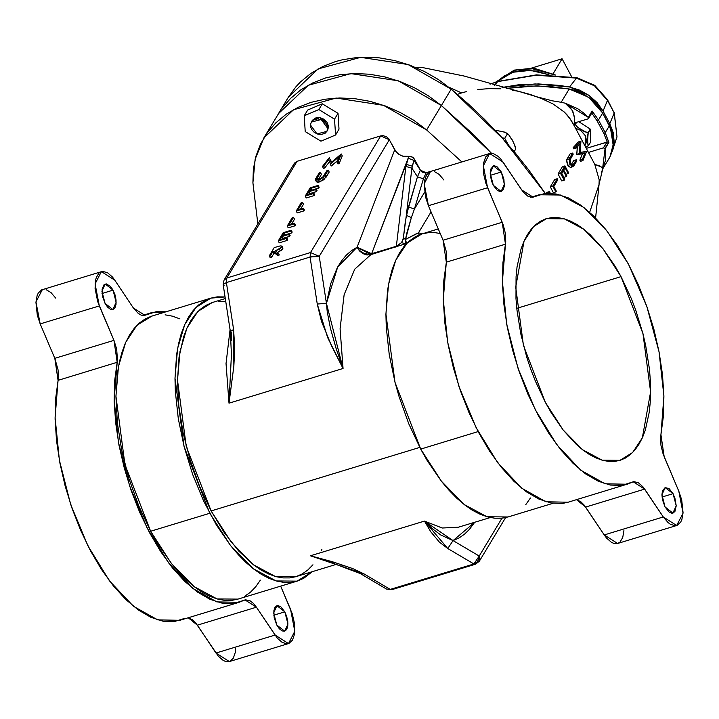 <?xml version="1.0" encoding="UTF-8"?>
<svg xmlns="http://www.w3.org/2000/svg" width="719" height="719" viewBox="0 0 719 719"><rect width="100%" height="100%" fill="white"/><g stroke="black" fill="none" stroke-linecap="round" stroke-linejoin="round"><path stroke-width="1.08" d="M327.756 128.44L326.884 131.388L316.962 133.869L310.428 124.962L311.309 122.014L321.231 119.534L327.756 128.44L326.498 123.875L322.741 120.262L317.753 118.824L313.223 120.037L310.662 123.497L310.527 126.499L311.687 129.528L313.978 132.134L317.052 133.905L320.431 134.588L324.97 133.375L326.965 131.253L327.756 128.44M515.703 148.626L513.537 142.362L508.486 134.417L507.183 134.228L504.738 138.291L507.183 134.228L506.814 133.222L503.111 131.721L495.139 130.256L504.289 132.053L506.473 132.979L507.183 134.228L508.486 134.417L512.359 140.151L515.496 147.152L515.676 148.968L514.184 151.655L515.694 149.094M504.738 138.291L502.114 137.796L504.738 138.291L508.324 144.789L504.738 138.291M554.7 179.507L550.269 186.868L552.776 186.104L557.207 178.743L554.7 179.507L557.207 178.743L557.791 179.84L553.819 186.455L556.335 191.164L555.877 191.919L552.776 186.104L550.269 186.868L553.378 192.683L555.877 191.919L553.378 192.683L550.269 186.868L554.7 179.507M557.207 178.743L557.791 179.84L553.819 186.455L556.335 191.164L555.877 191.919L552.776 186.104L557.207 178.743M562.438 166.655L558.007 174.016L560.505 173.252L564.936 165.891L562.438 166.655L564.936 165.891L568.63 172.803L568.172 173.558L565.071 167.743L563.705 170.008L566.815 175.822L566.356 176.577L563.256 170.763L561.548 173.594L564.658 179.417L564.199 180.172L560.505 173.252L558.007 174.016L561.701 180.927L564.199 180.172L561.701 180.927L558.007 174.016L562.438 166.655M561.71 173.324L563.858 177.341L566.356 176.577L563.858 177.341L561.71 173.324M565.961 174.232L568.172 173.558L565.961 174.232M564.936 165.891L568.63 172.803L568.172 173.558L565.071 167.743L563.705 170.008L566.815 175.822L566.356 176.577L563.256 170.763L561.548 173.594L564.658 179.417L564.199 180.172L560.505 173.252L564.936 165.891M570.419 167.455L568.037 165.837L566.572 161.236L567.039 159.061L570.167 153.794L567.489 158.243L569.996 157.488L572.675 153.039L570.167 153.794L572.675 153.039L573.259 154.136L570.041 159.582L570.706 163.824L572.872 165.226L576.279 159.798L576.863 160.894L572.899 166.7L570.293 164.642L569.178 159.258L569.996 157.488L567.489 158.243L566.68 160.013L569.178 159.258L566.68 160.013L567.785 165.397L570.293 164.642L567.785 165.397L570.392 167.464L572.899 166.7M573.78 160.553L576.279 159.798L573.78 160.553L571.29 164.687L573.78 160.553M571.461 164.867L573.627 164.211L571.461 164.867M572.396 165.37L572.872 165.226L572.396 165.37M569.259 158.962L572.675 153.039L573.259 154.136L569.87 160.202L570.706 163.824L572.755 165.289L576.279 159.798L576.863 160.894L573.663 166.098L572.252 166.682L569.682 163.321L569.259 158.953M571.524 166.368L571.165 166.862M573.133 147.683L573.726 148.788L576.234 148.024L575.64 146.919L573.133 147.683L575.64 146.919L580.934 141.176L580.08 152.437L586.497 151.601L582.938 160.589L582.345 159.492L584.906 153.012L579.226 153.641L580.053 143.89L576.234 148.024L573.726 148.788L573.133 147.683L578.427 141.94L580.934 141.176L578.427 141.94L573.133 147.683M577.366 146.793L576.728 154.405L579.226 153.641L576.854 154.648L584.906 153.012L582.408 153.776L579.847 160.247L582.345 159.492L579.847 160.247L580.44 161.353L582.938 160.589L580.44 161.353L579.847 160.247L582.408 153.776L576.854 154.648L577.366 146.793M575.64 146.919L580.934 141.176L580.08 152.437L586.416 151.439L582.938 160.589L582.345 159.492L584.906 153.012L579.226 153.641L580.053 143.89L576.234 148.024L575.64 146.919M601.56 172.057L602.549 169.711L602.234 168.039L600.104 166.089L594.838 164.372L574.22 125.762L574.652 117.467L572.153 110.178L565.107 103.177L561.171 102.278L569.196 88.94L537.129 85.849L506.149 88.455L527.935 86.019L548.426 86.289L569.196 88.94L574.337 90.19L584.223 94.441L592.977 100.741L596.734 104.525L602.693 113.027L609.433 125.654L605.245 132.611L608.894 142.425L605.056 148.806L608.696 142.299L605.056 148.806L603.457 147.853L588.457 152.419L603.457 147.853L604.958 148.518L608.696 142.299L607.222 142.011L603.457 147.853L606.944 142.056L586.282 148.348L607.528 142.02M591.476 113.099L587.989 118.896L592.114 110.996L598.505 119.983L602.693 113.027L588.78 97.362L569.196 88.94L561.171 102.278L552.48 100.876L537.452 96.948L541.749 98.647L530.245 94.459L518.839 91.43L537.452 96.948M591.989 112.694L588.475 118.536M599.116 183.857L598.99 184.99M599.206 179.876L594.838 164.372L599.206 179.876L599.026 184.72L589.706 212.33M448.971 87.305L461.58 92.967L466.856 91.529M602.558 169.271L609.892 157.075L613.846 142.002L609.433 125.654L605.245 132.611L598.505 119.983L602.693 113.027L611.518 130.22L612.956 134.893L613.801 144.222L613.199 148.707L609.982 156.94M561.171 102.278L565.107 103.177L570.356 107.868L572.899 111.472L574.769 119.102L574.22 125.762L569.915 118.491L564.226 111.975L552.947 103.895L541.749 98.647L552.947 103.895L564.226 111.975L567.246 115.13L572.477 122.518L594.838 164.372L601.363 166.943L602.45 168.579L602.342 170.61M545.379 193.51L502.626 138.363L451.199 89.138L441.367 105.477L491.508 153.282L474.873 135.882L441.367 105.477L451.199 89.138L408.068 64.503L360.668 57.304L318.077 68.925L288.418 97.137L295.958 86.738L300.461 81.939L310.725 73.482L322.489 66.651L335.512 61.6L342.415 59.776L356.84 57.556L371.831 57.304L379.452 57.906L394.758 60.585L409.875 65.15L424.516 71.523L438.383 79.575L451.199 89.138L468.339 103.994L484.705 119.552L500.253 135.756L514.948 152.563L528.726 169.927L545.379 193.51M278.586 113.476L308.244 85.264L350.845 73.644L398.236 80.834L441.367 105.477L428.551 95.906L414.683 87.862L400.043 81.49L384.926 76.915L369.629 74.246L354.449 73.518L339.71 74.758L325.68 77.94L312.657 82.991L300.901 89.812L290.629 98.278L282.064 108.21L290.629 98.278L300.901 89.812L312.657 82.991L325.68 77.94L339.71 74.758L354.449 73.518L369.629 74.246L384.926 76.915L400.043 81.49L414.683 87.862L428.551 95.906L441.367 105.477L474.873 135.882L491.508 153.282L441.367 105.477L398.236 80.834L350.845 73.644L308.244 85.264L278.586 113.476L263.999 137.724M602.558 169.208L605.497 160.301L605.802 154.603L605.074 148.806L602.558 169.208M457.383 94.342L461.58 92.967M477.784 89.489L489.208 88.572L500.846 88.832M512.566 90.226L518.462 91.349M565.107 103.177L588.286 117.368L583.325 112.667L577.663 108.632L565.107 103.177M574.598 122.976L587.989 118.896L574.598 122.976M608.696 142.299L605.245 132.611L603.906 133.491L597.165 120.864L598.505 119.983L597.165 120.864L591.773 113.045L597.165 120.864L603.906 133.491L607.222 142.011L603.906 133.491L605.245 132.611L598.505 119.983L592.114 110.996L588.286 117.359L592.114 110.996M592.213 111.517L592.07 112.532M607.834 142.056L608.634 142.272M546.97 192.359L546.332 193.42L546.97 192.359L549.469 191.596L546.97 192.359M548.435 193.312L549.469 191.596L550.062 192.692L549.684 193.312L550.062 192.692L549.469 191.596L548.435 193.312M311.309 122.014L312.118 120.666L319.371 117.557L316.099 117.781L312.406 120.235M307.705 110.007L322.337 103.77L338.011 113.35L339.053 129.159L335.557 134.956L320.935 141.194L305.26 131.613L304.218 115.804L318.85 109.567L334.515 119.147L335.557 134.956L334.515 119.147L318.85 109.567L304.218 115.804L307.705 110.007L322.337 103.77L318.85 109.567L322.337 103.77L338.011 113.35L334.515 119.147L338.011 113.35L339.053 129.159L335.557 134.956L320.935 141.194L305.26 131.613L304.218 115.804L307.705 110.007M327.657 130.094L328.547 126.337L326.803 121.826L322.723 118.518L319.371 117.557L327.109 122.266L327.675 130.067M498.824 81.319L535.907 75.198L576.413 78.065L535.907 75.198L497.728 81.642L494.33 85.336L497.728 81.642L490.196 84.168M569.538 87.008L576.413 78.065L569.538 87.008L559.148 85.39L538.486 83.934L518.255 84.851L502.06 87.412L535.125 83.925L569.538 87.008L589.149 95.438L603.079 111.13L597.121 102.61L589.149 95.438L579.739 90.118L569.538 87.008M613.478 147.188L614.179 142.299L613.325 132.961L609.802 123.713L603.079 111.13L609.802 123.713L613.478 147.188M613.352 147.943L616.956 136.871L614.161 112.955L609.802 123.713L614.161 112.955L607.447 100.372L603.079 111.13L607.447 100.372L594.559 85.858L576.413 78.065L594.559 85.858L607.447 100.372L607.456 99.662L614.161 112.955L607.465 99.68L594.784 85.372L576.962 77.715L536.482 74.857L498.222 81.319L489.981 84.105M497.728 81.642L498.249 81.31M614.179 112.245L617.001 136.745M580.593 130.301L585.796 136.242L584.933 145.822L586.686 141.589L585.383 135.406L580.593 130.301L581.024 129.654L580.593 130.301L575.533 128.216L580.593 130.301M588.618 145.409L588.07 145.238L587.729 143L587.729 134.3L590.227 129.052L578.831 121.682L590.227 129.052L590.632 142.065L588.376 145.714L585.769 147.386L588.591 145.454L587.917 144.6L587.594 140.286L588.214 132.404L584.718 131.829L577.483 127.146L575.407 124.486L576.557 122.374L574.301 125.196L575.479 124.162L575.973 125.672L578.337 127.811L586.659 132.593L588.214 132.404L590.227 129.052L590.632 142.065L588.591 145.445M512.809 72.233L513.968 70.309L495.643 82.137L514.229 70.094L531.17 68.395L554.807 75.001L534.145 68.656L513.968 70.309L512.809 72.233L530.514 70.345L548.939 74.749L536.104 71.028L521.778 70.462L512.809 72.233L496.487 81.858L504.729 75.648L512.809 72.233M562.114 58.823L553.091 73.823L562.114 58.823L531.404 68.17L562.114 58.823L571.731 76.825L562.114 58.823M105.064 303.409L101.936 291.249L105.172 284.032L113.036 290.152L102.044 293.496L113.036 290.152L110.483 286.432L106.367 283.924L104.048 284.661L102.08 289.119L102.458 296.165L105.064 303.409L107.616 307.13L110.393 309.269L112.964 309.512L114.941 307.822L116.02 304.443L116.038 299.895L114.995 294.88L113.036 290.152L116.163 302.313L112.928 309.529L105.064 303.409M276.815 625.081L273.687 612.921L276.932 605.704L284.796 611.824L273.804 615.167L284.796 611.824L280.85 606.809L278.118 605.596L276.887 605.722L274.91 607.411L273.831 610.791L274.218 617.828L276.815 625.081L279.376 628.801L282.154 630.94L284.724 631.183L286.701 629.485L287.78 626.114L287.798 621.567L286.746 616.551L284.796 611.824L287.924 623.984L284.688 631.201L276.815 625.081M673.047 493.701L662.046 497.045L673.047 493.701L674.997 498.429L676.175 505.825L674.943 511.371L672.975 513.069L671.735 513.195L669.012 511.973L665.066 506.967L661.938 494.798L665.174 487.59L673.047 493.701L676.175 505.861L672.93 513.078L665.066 506.967L662.46 499.714L661.938 494.843L662.496 490.798L665.138 487.599L669.101 488.686L673.047 493.701M501.287 172.03L490.295 175.373L501.287 172.03L503.893 179.283L504.271 186.32L503.192 189.699L501.215 191.398L499.984 191.524L497.251 190.31L493.306 185.295L490.178 173.126L493.423 165.918L501.287 172.03L504.414 184.199L501.179 191.407L493.306 185.295L491.356 180.559L490.178 173.171L490.735 169.127L493.378 165.927L494.618 165.801L497.341 167.015L501.287 172.03M545.353 402.352L523.432 345.399L515.712 287.043L524.025 241.153L533.723 226.485L546.413 218.648L564.307 218.819L583.81 229.271L603.259 249.107L621 276.644L516.754 308.352L621 276.644L631.174 298.268L635.587 309.727L642.867 333.391L645.662 345.372L649.428 369.045L650.362 380.513L650.282 402.155L649.275 412.122L645.356 429.872L642.489 437.476L639.047 444.144L635.075 449.797L630.599 454.39L625.665 457.877L620.326 460.232L614.628 461.418L608.625 461.427L602.378 460.268L595.943 457.94L589.382 454.471L582.767 449.896L576.162 444.261L563.202 430.025L551.015 412.311L545.353 402.352L535.179 380.728L530.766 369.269L526.847 357.523L520.691 333.625L516.925 309.952L515.99 298.484L516.071 276.842L517.078 266.875L520.996 249.125L523.863 241.521L527.306 234.852L531.278 229.199L535.754 224.598L540.688 221.11L546.027 218.765L551.725 217.578L557.728 217.569L563.975 218.729L570.41 221.057L576.962 224.526L583.585 229.1L590.191 234.736L603.151 248.972L615.338 266.686L621 276.644L642.921 333.598L650.641 391.954L642.328 437.844L632.63 452.503L619.94 460.349L602.046 460.169L582.543 449.726L563.094 429.881L545.353 402.352M508.045 516.988L501.799 518.246L494.771 518.255L487.455 516.898L479.915 514.175L472.239 510.113L464.492 504.756L456.754 498.15L449.087 490.367L441.574 481.478L427.302 460.735L420.678 449.078L478.162 431.589L420.678 449.078L441.448 481.317L464.231 504.549L487.069 516.79L508.027 516.997L552.983 503.318M151.421 316.225L145.166 318.975L139.387 323.056L134.147 328.439L129.492 335.063L125.466 342.873L122.104 351.78L119.453 361.711L117.521 372.559L115.912 396.618L117.341 423.015L121.745 450.741L128.962 478.728L138.722 505.906L150.631 531.233L171.41 563.471L194.184 586.704L217.03 598.945L237.989 599.152L297.091 581.168L276.132 580.961L253.295 568.72L230.511 545.496L209.741 513.249L150.631 531.233L157.263 542.89L171.535 563.633L179.049 572.522L186.715 580.305L194.454 586.911L202.201 592.267L209.876 596.33L217.408 599.053L224.732 600.41L231.761 600.401L238.007 599.143M210.955 298.106L151.871 316.081L137.014 325.267L125.654 342.442L118.473 366.564L115.912 396.178L124.953 464.528L150.631 531.233L209.741 513.249L184.064 446.544L175.014 378.194L177.584 348.58L184.756 324.458L196.116 307.283L210.973 298.097L225.065 296.929L217.201 296.848L210.523 298.241L204.268 300.991L198.498 305.072L193.249 310.455L188.594 317.079L184.567 324.889L181.215 333.796L178.555 343.727L176.622 354.584L175.014 378.634L175.346 391.603L178.276 418.791L184.118 446.787L192.647 474.504L203.54 500.882L216.365 524.906L230.637 545.658L238.151 554.547L245.817 562.33L253.555 568.927L261.303 574.283L268.987 578.346L276.518 581.069L283.834 582.435L290.862 582.417L297.54 581.033L303.795 578.283L312.235 571.686L297.091 581.168M429.971 171.724L426.574 174.879L424.587 180.667L424.201 184.343L425.576 197.096L428.434 205.751L487.545 187.776L483.33 165.801L489.648 153.533L503.03 162.027L521.661 189.906L533.121 197.177L533.893 196.871L532.294 197.357L539.142 194.768L560.577 194.984L583.936 207.494L607.222 231.248L628.469 264.224L617.495 245.628L605.686 229.316L593.328 215.7L580.718 205.104L568.172 197.788L555.985 193.923L544.472 193.618L532.554 197.312L527.98 196.314L523.171 191.982L500.721 158.944L498.303 156.463L493.459 153.587L489.073 153.74L485.676 156.904L483.689 162.683L483.303 166.359L483.806 174.699L485.936 183.516L503.291 225.029L505.457 233.747L505.754 241.863L502.941 262.633L502.428 282.935L503.893 304.613L507.281 327.154L512.521 349.982L519.495 372.568L528.016 394.336L537.884 414.773L548.858 433.368L560.667 449.681L573.025 463.297L585.634 473.893L598.181 481.209L610.359 485.073L621.881 485.379L633.799 481.676L638.373 482.683L643.172 487.015L663.313 516.97L668.05 522.524L670.494 524.331L675.177 525.715L677.28 525.256L680.677 522.093L681.864 519.495L683.05 512.638L681.675 499.885L678.808 491.221L663.062 453.968L660.896 445.25L660.599 437.134L663.403 416.364L663.925 396.061L662.46 374.383L659.071 351.843L653.832 329.005L646.857 306.429L638.337 284.661L628.469 264.224L646.857 306.429L659.071 351.843L663.925 396.061L660.941 434.788L664.14 456.763L678.808 491.221L683.023 513.195L676.705 525.463L663.313 516.97L604.212 534.954L606.521 538.028L611.384 542.315L613.792 543.384L617.63 543.438M334.326 563.328L310.428 555.778L424.516 521.068L442.14 527.998L458.345 527.243L490.169 517.554M225.317 298.61L212.33 302.555L197.941 311.453L186.94 328.089L179.993 351.447L177.503 380.135L186.266 446.328L211.134 510.93L419.806 447.443L211.134 510.93L231.257 542.153L253.313 564.658L275.44 576.512L295.734 576.71L337.004 564.154M144.052 315.47L150.9 312.891L166.017 311.776L156.221 311.731L144.87 315.299L133.41 308.029L138.111 313.331L141.319 315.156L145.651 314.985L144.052 315.47M618.178 543.231L620.03 542.018L622.762 537.47L623.948 530.622M443.929 180.002L439.201 174.447L434.357 171.571M489.612 153.542L430.546 171.508L424.228 183.785L428.434 205.751L443.102 240.218L446.346 251.722L446.643 259.847L443.839 280.608L443.326 300.91L444.782 322.597L448.18 345.129L453.419 367.966L460.385 390.543L468.914 412.32L478.782 432.757L489.756 451.352L501.565 467.656L513.923 481.281L526.533 491.877L539.079 499.193L551.257 503.048L562.779 503.363L568.307 502.141M627.004 484.282L568.1 502.204L545.901 501.772L521.706 488.201L497.728 462.739L476.149 427.706L458.929 386.283L447.64 342.235L443.299 299.571L446.31 262.183L505.412 244.199L446.31 262.183L443.102 240.218L502.204 222.234L487.545 187.776L428.434 205.751L443.102 240.218L502.204 222.234L505.412 244.199L502.401 281.596L506.742 324.251L518.039 368.299L535.26 409.722L556.839 444.764L580.808 470.217L605.003 483.788L627.211 484.22L633.232 481.811L644.691 489.082L585.59 507.066L576.503 499.651L580.889 501.763L584.071 504.99L604.212 534.954L617.594 543.447L676.705 525.463M229.388 661.552L225.541 661.507L223.142 660.428L218.279 656.15L195.829 623.112L192.638 619.886L188.261 617.765L197.339 625.188L215.97 653.077L275.071 635.093L256.449 607.204L253.349 603.349L250.131 600.805L245.547 599.799L233.63 603.502L222.117 603.187L209.93 599.331L197.383 592.007L184.783 581.41L172.416 567.794L160.607 551.491L149.633 532.887L139.765 512.458L131.244 490.682L124.279 468.105L119.03 445.268L115.642 422.736L114.186 401.049L114.698 380.746L117.503 359.985L116.685 348.958L113.962 340.357L97.694 301.638L95.097 288.517L95.438 280.805L96.238 277.624L98.97 273.076L102.925 271.396L107.616 272.78L112.479 277.067L114.788 280.14L133.41 308.029L114.788 280.14L101.406 271.647L95.088 283.924L99.294 305.89L40.192 323.874L37.325 315.219L35.95 302.456L37.136 295.599L38.323 293.001L41.72 289.838M185.107 618.223L174.528 621.477L163.015 621.171L150.828 617.306L138.282 609.991L125.672 599.394L113.314 585.778L101.505 569.466L90.531 550.871L80.663 530.433L72.143 508.666L65.168 486.089L59.929 463.252L56.54 440.72L55.075 419.033L55.597 398.73L58.401 377.96L58.104 369.845L54.86 358.332L40.192 323.874L54.86 358.332L113.962 340.357L117.17 362.322L58.059 380.306L55.057 417.694L59.389 460.358L70.687 504.396L87.907 545.829L109.486 580.862L133.455 606.324L157.65 619.886L179.858 620.326L238.753 602.405M46.106 289.694L50.95 292.57L55.687 298.124M235.697 648.736L235.311 652.412L233.324 658.191L229.927 661.354M288.418 643.595L229.352 661.561L215.97 653.077L275.071 635.093L288.454 643.586L294.772 631.309L290.566 609.344L280.698 586.156L292.166 613.595L294.296 622.42L294.413 634.428L292.426 640.216L289.029 643.37L286.935 643.838L282.243 642.453L277.381 638.166L256.449 607.204L197.339 625.188L256.449 607.204L244.99 599.934L238.96 602.342L216.752 601.902L192.566 588.34L168.588 562.878L147.009 527.845L129.788 486.421L118.5 442.374L114.159 399.71L117.17 362.322L58.059 380.306L54.86 358.332L113.962 340.357L99.294 305.89L40.192 323.874L35.977 301.908L42.295 289.631L101.37 271.656M244.694 596.258L250.464 592.177L255.712 586.794L260.368 580.17M179.975 318.903L172.443 316.18L165.127 314.823M426.664 129.923L461.832 161.991L426.664 129.923L441.367 105.477L426.664 129.923L413.838 120.361L399.971 112.308L385.33 105.936L370.213 101.361L354.916 98.692L339.745 97.964L324.997 99.204L310.976 102.386L297.954 107.437L286.189 114.258L275.925 122.724L267.351 132.655L260.655 143.863L255.964 156.122L253.367 169.181L252.917 182.779L255.146 159.205L263.882 137.922L293.532 109.71L336.132 98.09L383.533 105.289L426.664 129.923M257.815 223.969L252.917 182.779L257.815 223.969M405.3 243.849L401.517 242.582L403.386 238.115L406.343 215.341L411.358 217.56L414.45 209.049L411.358 217.56L406.343 215.341L411.933 168.138L405.84 166.431L411.933 168.138L412.248 166.17L406.172 164.327L412.248 166.17L413.928 160.418L408.149 158.144L413.928 160.418L414.441 159.079L412.005 156.805L408.814 156.427L405.84 166.431L396.385 246.213L395.666 247.093L401.517 242.582L405.318 243.849L370.905 254.625L354.728 269.167L344.149 294.664L340.132 328.799L343.044 368.488L331.333 345.515L321.465 321.348L317.241 304.038L310.033 257.087L226.377 282.54L233.576 329.5L234.798 347.717L233.864 366.196L228.957 403.197L343.044 368.488L336.079 348.293L330.381 328.089L327.262 311.704L326.408 303.328L337.75 266.83L357.1 247.21L371.624 253.753L367.58 254.14L363.401 253.016L359.725 250.58L357.1 247.21L394.749 149.786L389.383 139.738L319.209 256.368L326.408 303.328L330.704 283.672L337.409 267.441L341.597 260.781L346.297 255.164L351.483 250.625L357.1 247.21L394.749 149.786L397.292 153.075L400.834 155.475L404.869 156.652L408.814 156.427L371.624 253.753L396.385 246.213L371.624 253.753L406.172 164.327L396.385 246.213L401.517 242.582L403.179 239.472L405.444 220.805L408.518 206.991L414.45 209.049L408.518 206.991L417.451 176.775L423.383 178.833L417.451 176.775L406.343 215.341L411.933 168.138L417.451 176.775L420.291 170.376L426.079 172.946L420.291 170.376L417.451 176.775L411.933 168.138L413.928 160.418L420.39 170.214L413.928 160.418L414.441 159.079L420.39 170.214L426.178 172.785L423.383 178.833L414.45 209.049L424.623 192.135L414.45 209.049L423.383 178.833L426.178 172.785L439.543 168.776L425.396 172.937L422.134 172.093L420.39 170.214L413.425 157.767L410.396 156.338L402.829 156.23L398.973 154.414L395.863 151.511L388.691 138.686L386.759 136.925L383.101 135.648L380.693 135.891L297.028 161.344L294.368 163.249M293.873 164.202L293.604 166.395M406.765 243.408L370.905 254.625L371.624 253.753L370.905 254.625L357.1 247.21L359.455 250.913L362.897 253.636L366.915 254.948L370.905 254.625L354.728 269.167L344.149 294.664L340.132 328.799L343.044 368.488L228.957 403.197L233.864 366.196L233.576 329.5L226.377 282.54L226.853 277.974L310.518 252.522L380.693 135.891L297.028 161.344L226.853 277.974L297.028 161.344L294.233 163.447L224.058 280.077L226.853 277.974L224.058 280.077L223.169 284.58L226.377 282.54L223.169 284.58L230.368 331.54L233.576 329.5L230.368 331.54L231.338 332.25L231.635 340.797M282.953 248.01L281.758 250.113L277.39 252.423L282.756 248.972L281.911 246.078L280.185 245.871L274.245 247.588L269.257 255.883L270.524 255.497L272.825 251.668L273.849 251.353L276.725 253.609L278.289 253.133L275.413 250.877L279.574 249.116L281.758 247.111L275.413 250.877L278.289 253.133L276.725 253.609L273.849 251.353L272.825 251.668L270.524 255.497L269.257 255.883L274.245 247.588L280.185 245.871L281.956 246.15L281.758 247.111L282.756 248.972L282.953 248.019L281.956 246.15M279.287 254.993L277.723 255.47L274.847 253.223L273.822 253.528L271.512 257.357L270.254 257.744L269.257 255.883L270.254 257.744L271.512 257.357L270.524 255.497L271.512 257.357L273.822 253.528L272.825 251.668L273.822 253.528L274.847 253.223L273.849 251.353L274.847 253.223L277.723 255.47L276.725 253.609L277.723 255.47L279.287 254.993L278.289 253.133L279.287 254.993M324.727 167.949L323.46 168.336L324.727 167.949L323.739 166.089L322.463 166.475L323.46 168.336L322.463 166.475L329.311 157.614L331.216 162.593L341.291 153.974L338.173 161.694L336.905 162.081L339.143 156.526L330.47 164.04L328.682 159.699L323.739 166.089L324.727 167.949L329.428 161.883L324.727 167.949M330.488 159.42L331.495 162.359L330.488 159.42M342.289 155.834L339.17 163.555L337.903 163.941L336.905 162.081L337.903 163.941L339.17 163.555L338.173 161.694L339.17 163.555L342.289 155.834L341.291 153.974L342.289 155.834M337.454 160.714L331.18 165.99L330.183 164.121L331.468 165.9L330.47 164.04L331.468 165.9L337.454 160.714M321.447 174.375L318.463 179.337L317.465 177.485L316.809 179.175L319.164 179.157L323.047 176.838L326.956 170.538L328.215 170.151L325.204 175.157L318.724 179.984L315.434 179.975L319.191 172.902L320.449 172.515L317.465 177.485L318.454 179.337L321.447 174.375L320.449 172.515L321.447 174.375M315.434 179.975L316.432 181.844L319.721 181.853L326.201 177.027L329.212 172.012L323.936 179.66L319.02 182.042L317.259 182.24L316.369 181.601M319.137 187.282L318.625 188.135L316.135 188.89L318.625 188.135L317.636 186.275L310.95 188.306L309.413 190.859L316.099 188.818L315.587 189.672L308.9 191.703L306.986 194.894L313.664 192.863L313.16 193.708L305.207 196.125L310.195 187.839L318.149 185.421L317.636 186.275L318.625 188.135L319.137 187.282L318.149 185.421L319.137 187.282M317.097 190.688L316.585 191.533L309.574 194.103L309.898 193.564L308.9 191.703L309.898 193.564L316.585 191.533L315.587 189.672L316.585 191.533L317.097 190.688L316.099 188.818L317.097 190.688M314.661 194.723L314.149 195.577L306.204 197.995L305.207 196.125L306.204 197.995L314.149 195.577L313.16 193.708L314.149 195.577L314.661 194.723L313.664 192.863L314.661 194.723M303.472 204.25L300.587 209.04L303.472 204.25L302.474 202.39L297.999 209.831L303.418 208.186L302.906 209.031L296.219 211.062L301.207 202.776L302.474 202.39L303.472 204.25M304.407 210.047L303.894 210.901L297.217 212.932L296.219 211.062L297.217 212.932L303.894 210.901L302.906 209.031L303.894 210.901L304.407 210.047L303.418 208.186L304.407 210.047M294.484 219.187L291.599 223.977L294.484 219.187L293.487 217.327L289.011 224.768L294.431 223.124L293.918 223.969L287.232 226L292.22 217.713L293.487 217.327L294.484 219.187M295.419 224.984L294.907 225.838L288.229 227.869L287.232 226L288.229 227.869L294.907 225.838L293.918 223.969L294.907 225.838L295.419 224.984L294.431 223.124L295.419 224.984M292.175 232.093L291.662 232.947L289.173 233.702L291.662 232.947L290.665 231.087L283.987 233.118L282.45 235.67L289.137 233.63L288.625 234.484L281.938 236.515L280.024 239.706L286.701 237.674L286.189 238.528L278.244 240.946L283.232 232.65L291.177 230.233L290.665 231.087L291.662 232.947L292.175 232.093L291.177 230.233L292.175 232.093M290.125 235.499L289.613 236.344L282.612 238.915L282.935 238.384L281.938 236.515L282.935 238.384L289.613 236.344L288.625 234.484L289.613 236.344L290.125 235.499L289.137 233.63L290.125 235.499M287.699 239.535L287.187 240.389L279.242 242.806L278.244 240.946L279.242 242.806L287.187 240.389L286.189 238.528L287.187 240.389L287.699 239.535L286.701 237.674L287.699 239.535M431.058 211.925L418.476 232.839L422.395 233.783L418.476 232.839L431.058 211.925M310.428 555.778L364.093 573.933L360.282 573.573L364.093 573.933L390.228 589.418L386.418 589.059L391.819 589.706L390.228 589.418L473.893 563.966L475.484 564.253L473.893 563.966L479.222 556.057L478.468 559.777L476.994 561.961L473.893 563.966L447.748 548.48L453.087 540.58L424.516 521.068L447.748 548.48L453.087 540.58L474.756 522.246L469.498 529.292L464.465 534.172L458.983 537.947L453.087 540.58L479.222 556.057L501.988 518.219L479.222 556.057L453.087 540.58L440.873 535.017L432.425 528.744L424.516 521.068L430.807 531.808L439.363 542.162L447.748 548.48L473.893 563.966L390.228 589.418L364.093 573.933L352.705 568.531L332.367 561.764L310.428 555.778L424.516 521.068L442.275 528.016L458.587 527.162M228.957 403.197L231.401 354.548L228.957 403.197L226.045 363.544L230.053 329.437M415.555 234.115L418.476 232.839L419.06 234.942L418.476 232.839L405.561 239.463L415.555 234.115M405.435 243.813L406.352 242.627L405.561 239.463L411.358 217.56L406.675 233.567L405.561 239.463L405.911 243.588M392.844 588.843L391.819 589.706L386.418 589.059L360.282 573.573L328.673 561.656M341.741 565.179L347.52 566.653M403.386 238.115L405.561 239.463L403.386 238.115M479.222 556.057L479.303 561.278L475.484 564.253L479.303 561.278L479.222 556.057M224.13 285.299L223.169 284.58M310.518 252.522L226.853 277.974L226.377 282.54L310.033 257.087L310.518 252.522L319.209 256.368L389.383 139.738L380.693 135.891L310.518 252.522L310.033 257.087L315.084 256.162L319.209 256.368L310.518 252.522M326.408 303.328L319.209 256.368L310.033 257.087L317.241 304.038L326.408 303.328L317.241 304.038L327.729 337.642L343.044 368.488L326.408 303.328M322.463 166.475L329.311 157.614L331.216 162.593L341.291 153.974L338.173 161.694L336.905 162.081L339.143 156.526L330.47 164.04L328.682 159.699L323.739 166.089L322.463 166.475M319.721 181.853L318.724 179.984L319.721 181.853M326.201 177.027L325.204 175.157L326.201 177.027M329.212 172.012L328.215 170.151L329.212 172.012M323.37 177.44L319.254 179.813L315.56 180.136L315.686 178.77L319.191 172.902L320.449 172.515L316.881 178.501L317.304 179.408L316.764 178.869L317.241 179.399L319.02 179.202L322.705 177.18L326.956 170.538L328.215 170.151L323.361 177.449M311.911 190.095L310.95 188.306L311.911 190.095M310.195 187.839L318.149 185.421L317.636 186.275L310.95 188.306L309.413 190.859L316.099 188.818L315.587 189.672L308.9 191.703L306.986 194.894L313.664 192.863L313.16 193.708L305.207 196.125L310.195 187.839M301.207 202.776L302.474 202.39L297.999 209.831L303.418 208.186L302.906 209.031L296.219 211.062L301.207 202.776M292.22 217.713L293.487 217.327L289.011 224.768L294.431 223.124L293.918 223.969L287.232 226L292.22 217.713M284.949 234.906L283.987 233.118L284.949 234.906M283.232 232.65L291.177 230.233L290.665 231.087L283.987 233.118L282.45 235.67L289.137 233.63L288.625 234.484L281.938 236.515L280.024 239.706L286.701 237.674L286.189 238.528L278.244 240.946L283.232 232.65M604.212 534.954L663.313 516.97L644.691 489.082L585.59 507.066L604.212 534.954M321.968 549.226L321.303 550.763M312.9 564.739L307.822 569.951L302.223 573.915L296.165 576.575M295.752 576.701L289.703 577.923L282.891 577.932L275.808 576.611L268.511 573.978L261.078 570.041L253.573 564.855L238.654 550.925L224.319 532.716L211.134 510.93L199.594 486.404L190.149 460.079L183.156 432.973L178.887 406.118L177.503 380.558L179.067 357.262L183.507 337.13L186.76 328.502L190.661 320.944L195.164 314.527L200.242 309.314L205.841 305.359L211.898 302.69M218.36 301.351L225.748 301.396M438.302 228.939L421.909 233.927L407.053 243.112L395.693 260.287L388.521 284.409L385.95 314.023L394.992 382.373L420.678 449.078L408.76 423.752L399 396.573L395.055 382.607L389.213 354.62L386.283 327.424L385.95 314.455L387.559 290.404L389.491 279.556L392.143 269.625L395.504 260.709L399.53 252.908L404.186 246.284L409.426 240.901L415.205 236.812L421.46 234.061L428.138 232.677L435.166 232.659L440.235 233.468M530.406 498.015L525.751 504.639M506.473 132.979L508.405 134.345M599.098 184.091L602.351 170.592M599.017 184.828L595.611 217.974M518.839 91.43L464.123 76.061L421.819 67.406L415.348 67.298M288.418 97.137L278.711 113.278M614.188 112.263L616.956 136.871M495.634 82.137L514.22 70.103L534.711 68.467L555.562 75.055M530.739 197.33L538.935 194.831M142.497 315.443L150.9 312.891M479.303 561.278L505.556 517.644M391.819 589.706L475.484 564.253M231.401 354.548L230.368 331.54"/></g></svg>
